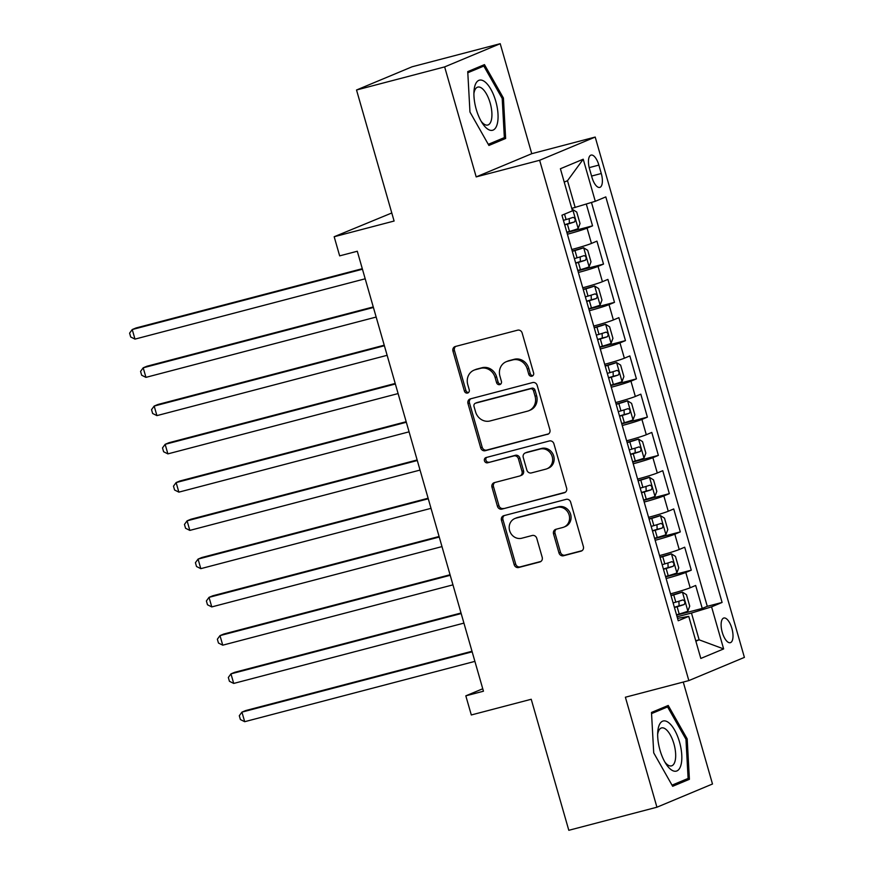 <?xml version="1.0" encoding="UTF-8"?>
<svg xmlns="http://www.w3.org/2000/svg" width="874" height="874" viewBox="0 0 874 874"><rect width="100%" height="100%" fill="white"/><g stroke="black" fill="none" stroke-linecap="round" stroke-linejoin="round"><path stroke-width="1.31" d="M531.927 376.191A2.742 2.502 -112.7 0 0 533.599 372.925L522.16 333.027A3.911 3.572 -112.7 0 0 517.616 330.175L455.343 346.497A3.911 3.572 -112.7 0 0 452.961 351.151L464.4 391.06A2.742 2.502 -112.7 0 0 467.874 392.95A2.742 2.502 -112.7 0 0 469.24 389.793L467.765 384.626A12.52 11.428 -112.7 0 1 474.003 370.172A12.52 11.428 -112.7 0 1 475.39 369.702L480.58 368.347A12.52 11.428 -112.7 0 1 495.099 377.459L496.574 382.626A2.742 2.502 -112.7 0 0 500.048 384.516A2.742 2.502 -112.7 0 0 501.414 381.359L499.939 376.191A12.52 11.428 -112.7 0 1 506.188 361.738A12.52 11.428 -112.7 0 1 507.565 361.279L512.754 359.913A12.52 11.428 -112.7 0 1 527.273 369.036L528.748 374.192A2.742 2.502 -112.7 0 0 531.927 376.191M731.866 628.351A12.749 5.168 75.3 0 0 723.836 618.016A12.749 5.168 75.3 0 0 722.263 632.361A12.749 5.168 75.3 0 0 730.293 642.696A12.749 5.168 75.3 0 0 731.866 628.351M558.978 552.903A3.911 3.572 -112.7 0 0 563.522 555.755L580.991 551.177A3.911 3.572 -112.7 0 0 583.373 546.523L570.667 502.2A3.911 3.572 -112.7 0 0 566.134 499.36L503.85 515.671A3.911 3.572 -112.7 0 0 501.468 520.336L514.174 564.648A3.911 3.572 -112.7 0 0 518.708 567.499L539.815 561.971A3.911 3.572 -112.7 0 0 542.197 557.306L536.767 538.34A3.911 3.572 -112.7 0 0 532.222 535.489L521.756 538.231A10.466 9.548 -112.7 0 1 509.826 531.25A10.466 9.548 -112.7 0 1 514.841 518.533A10.466 9.548 -112.7 0 1 515.999 518.14L557 507.401A10.466 9.548 -112.7 0 1 568.93 514.382A10.466 9.548 -112.7 0 1 563.916 527.098A10.466 9.548 -112.7 0 1 562.758 527.492L555.93 529.283A3.911 3.572 -112.7 0 0 553.548 533.948L558.978 552.903L560.485 552.281A3.911 3.572 -112.7 0 0 565.019 555.132L582.084 550.664M444.648 66.905L476.188 176.898L531.753 153.693L500.212 43.7L444.648 66.905L356.526 90L394.098 221.035L334.174 236.734L339.658 255.863L357.291 251.242L483.453 691.214L465.82 695.835L471.304 714.965L531.228 699.266L568.81 830.3L656.931 807.215L712.496 784L683.26 682.059M476.188 176.898L539.64 160.281L688.843 680.595L625.391 697.223L656.931 807.215M547.495 434.389A3.911 3.572 -112.7 0 0 549.888 429.724L537.182 385.412A3.911 3.572 -112.7 0 0 532.637 382.561L470.365 398.883A3.911 3.572 -112.7 0 0 467.983 403.548L480.689 447.859A3.911 3.572 -112.7 0 0 485.223 450.711L548.337 434.039M553.919 443.806L566.625 488.118A3.911 3.572 -112.7 0 1 564.243 492.783L501.971 509.105A3.911 3.572 -112.7 0 1 497.426 506.254L491.996 487.288A3.911 3.572 -112.7 0 1 494.378 482.623L519.637 476.013A3.911 3.572 -112.7 0 0 522.018 471.348L518.413 458.763A3.911 3.572 -112.7 0 0 513.868 455.922L487.572 462.805A2.742 2.502 -112.7 0 1 485.769 457.648A2.742 2.502 -112.7 0 1 486.064 457.55L549.385 440.966A3.911 3.572 -112.7 0 1 553.919 443.806M356.526 90L412.091 66.785L500.212 43.7M676.629 615.143L702.248 608.424L695.671 585.471L690.187 587.765L685.795 572.459A15.94 0.83 164 0 1 666.13 578.544M665.66 576.884L691.279 570.165L684.703 547.211L679.218 549.506L674.826 534.2A15.94 0.83 164 0 1 655.161 540.285M654.681 538.624L680.311 531.905L673.723 508.952L668.249 511.246L663.858 495.94A15.94 0.83 164 0 1 644.193 502.026M643.712 500.365L669.342 493.646L662.754 470.693L657.281 472.987L652.889 457.681A15.94 0.83 164 0 1 633.224 463.766M632.743 462.106L658.373 455.387L651.786 432.433L646.301 434.728L641.92 419.422A15.94 0.83 164 0 1 622.255 425.507M621.775 423.846L647.394 417.138L640.817 394.174L635.332 396.468L630.952 381.162A15.94 0.83 164 0 1 611.276 387.248M610.806 385.587L636.425 378.879L629.848 355.915L624.364 358.209L619.972 342.903A15.94 0.83 164 0 1 600.307 348.988M599.837 347.328L625.456 340.62L618.879 317.655L613.395 319.95L609.003 304.644A15.94 0.83 164 0 1 589.338 310.729M588.857 309.068L614.488 302.36L607.9 279.407L602.426 281.69L598.034 266.384A15.94 0.83 164 0 1 578.37 272.48M577.889 270.809L603.519 264.101L596.931 241.148L591.458 243.431A15.94 0.83 164 0 1 571.782 249.516M589.557 168.988L591.971 177.4A12.356 5.004 75.3 0 0 599.75 187.407A12.356 5.004 75.3 0 0 601.279 173.522L598.865 165.099A12.356 5.004 75.3 0 0 591.075 155.091A12.356 5.004 75.3 0 0 589.557 168.988M539.64 160.281L595.205 137.065L744.397 657.39L688.843 680.595M702.248 608.424L707.284 606.327L722.088 602.448L605.802 196.901L595.292 201.293L571.76 208.394M722.088 602.448L711.578 606.84L723.639 648.923L700.817 658.45L688.745 616.367L678.235 620.759L561.949 215.222L572.459 210.831L560.398 168.748L583.22 159.21L595.292 201.293M566.92 232.55L592.55 225.842L587.066 228.125A15.94 0.83 164 0 1 567.401 234.221M603.519 264.101L598.034 266.384M614.488 302.36L609.003 304.644M625.456 340.62L619.972 342.903M636.425 378.879L630.952 381.162M647.394 417.138L641.92 419.422M658.373 455.387L652.889 457.681M669.342 493.646L663.858 495.94M680.311 531.905L674.826 534.2M691.279 570.165L685.795 572.459M707.284 606.327L591.48 202.473M592.55 225.842L586.301 204.068M695.726 640.718L699.145 639.823L691.465 613.035L677.099 616.804M575.179 207.499L567.499 180.721L564.222 182.087M391.792 212.983L334.174 236.734M531.753 153.693L595.205 137.065M482.743 688.767L465.82 695.835M695.868 641.188L699.145 639.823L723.639 648.923M677.558 618.366L688.745 616.367M582.761 287.775A15.94 0.83 -16 0 0 602.426 281.69M593.73 326.035A15.94 0.83 -16 0 0 613.395 319.95M604.699 364.294A15.94 0.83 -16 0 0 624.364 358.209M615.667 402.553A15.94 0.83 -16 0 0 635.332 396.468M626.636 440.813A15.94 0.83 -16 0 0 646.301 434.728M637.605 479.072A15.94 0.83 -16 0 0 657.281 472.987M648.584 517.332A15.94 0.83 -16 0 0 668.249 511.246M659.553 555.591A15.94 0.83 -16 0 0 679.218 549.506M670.522 593.85A15.94 0.83 -16 0 0 690.187 587.765M691.465 613.035L711.578 606.84M567.499 180.721L583.22 159.21M469.961 112.025L488.916 145.455L505.642 138.463L503.424 98.052L484.469 64.621L467.743 71.613L469.961 112.025M689.4 779.302L687.183 738.88L668.228 705.46L651.491 712.452L653.719 752.864L672.663 786.283L689.4 779.302L680.442 781.64M502.157 98.38L503.424 98.052M496.683 140.812L505.642 138.463M685.915 739.218L687.183 738.88M532.922 375.634A2.742 2.502 -112.7 0 1 530.256 373.569L528.77 368.402A12.52 11.428 -112.7 0 0 514.251 359.29L512.754 359.913M506.188 361.738L507.685 361.115A12.52 11.428 -112.7 0 1 509.061 360.645L514.251 359.29M474.003 370.172L475.511 369.549A12.52 11.428 -112.7 0 1 476.887 369.079L482.077 367.725A12.52 11.428 -112.7 0 1 496.596 376.836L498.082 382.004A2.742 2.502 -112.7 0 0 500.747 384.068M455.747 346.388A3.911 3.572 -112.7 0 0 454.458 350.529L465.897 390.427A2.742 2.502 -112.7 0 0 468.573 392.502M470.769 398.773A3.911 3.572 -112.7 0 0 469.48 402.914L482.186 447.226A3.911 3.572 -112.7 0 0 486.72 450.077L548.599 433.865M533.522 390.809A2.742 2.502 -112.7 0 0 530.343 388.821L475.674 403.143A2.742 2.502 -112.7 0 0 474.003 406.41L475.565 411.851A12.52 11.428 -112.7 0 0 490.085 420.962L527.448 411.173A12.52 11.428 -112.7 0 0 528.836 410.714A12.52 11.428 -112.7 0 0 535.074 396.261L533.522 390.809L535.019 390.186A2.742 2.502 -112.7 0 0 531.84 388.187L530.343 388.821M475.369 403.242L476.876 402.619A2.742 2.502 -112.7 0 1 477.171 402.51L531.84 388.187M528.836 410.714L530.332 410.081A12.52 11.428 -112.7 0 0 536.581 395.627L535.074 396.261M535.019 390.186L536.581 395.627M565.347 492.259L501.971 509.105M494.782 482.524A3.911 3.572 -112.7 0 0 493.493 486.665L498.934 505.62A3.911 3.572 -112.7 0 0 503.468 508.471M520.063 475.86L521.559 475.238A3.911 3.572 -112.7 0 0 523.515 470.715L519.91 458.14A3.911 3.572 -112.7 0 0 515.376 455.288L487.572 462.805M486.665 457.397A2.742 2.502 -112.7 0 0 489.079 462.182M545.846 469.141A10.466 9.548 -112.7 0 0 546.993 468.748A10.466 9.548 -112.7 0 0 552.018 456.042A10.466 9.548 -112.7 0 0 540.077 449.05L525.635 452.83A3.911 3.572 -112.7 0 0 523.253 457.495L526.858 470.081A3.911 3.572 -112.7 0 0 531.392 472.921L545.846 469.141M546.993 468.748L548.501 468.125A10.466 9.548 -112.7 0 0 553.515 455.409A10.466 9.548 -112.7 0 0 541.585 448.428L540.077 449.05M525.208 452.983L526.705 452.35A3.911 3.572 -112.7 0 1 527.131 452.208L541.585 448.428M556.334 529.174A3.911 3.572 -112.7 0 0 555.045 533.315L560.485 552.281M563.916 527.098L565.412 526.476A10.466 9.548 -112.7 0 0 570.438 513.759A10.466 9.548 -112.7 0 0 558.497 506.778L557 507.401M514.841 518.533L516.348 517.911A10.466 9.548 -112.7 0 1 517.495 517.517L558.497 506.778M504.254 515.562A3.911 3.572 -112.7 0 0 502.965 519.702L515.671 564.025A3.911 3.572 -112.7 0 0 520.216 566.865L540.919 561.447M566.822 232.2L569.487 231.424A10.564 0.546 164 0 0 578.118 228.627L580.019 223.547L576.731 212.065L572.634 209.498A10.564 0.546 164 0 1 572.142 209.694M362.284 268.689L135.983 327.979L132.236 329.542L134.978 339.112L365.19 278.795M564.735 224.935L567.401 224.159A10.564 0.546 -16 0 0 574.469 221.941C575.769 219.778 575.321 218.249 573.147 217.353A10.564 0.546 164 0 1 566.09 219.571L563.424 220.346M569.192 218.642L569.4 223.274L564.659 224.673M362.448 269.225L132.236 329.542L129.603 333.147L130.696 336.971L134.978 339.112M495.744 101.144A25.903 10.488 75.3 0 0 482.94 80.605A25.903 10.488 75.3 0 0 473.992 91.191A25.903 10.488 75.3 0 0 476.232 109.305A25.903 10.488 75.3 0 0 482.415 123.332A25.903 10.488 75.3 0 0 495.82 127.549A25.903 10.488 75.3 0 0 495.744 101.144M481.181 121.322A19.61 7.942 75.3 0 0 487.747 125.037A19.61 7.942 75.3 0 0 490.161 102.979A19.61 7.942 75.3 0 0 477.805 87.094A19.61 7.942 75.3 0 0 473.905 93.551M467.798 72.76L483.835 66.063L502.2 98.456L504.353 137.611L488.271 144.33M476.286 68.041L483.835 66.063M668.446 722.481A25.903 10.488 75.3 0 0 657.751 732.03A25.903 10.488 75.3 0 0 666.163 764.171A25.903 10.488 75.3 0 0 671.035 769.633A25.903 10.488 75.3 0 0 681.764 754.961A25.903 10.488 75.3 0 0 668.446 722.481M664.939 762.161A19.61 7.942 75.3 0 0 667.507 764.75A19.61 7.942 75.3 0 0 671.505 765.875A19.61 7.942 75.3 0 0 675.154 749.324A19.61 7.942 75.3 0 0 665.551 729.047A19.61 7.942 75.3 0 0 661.563 727.922A19.61 7.942 75.3 0 0 657.652 734.379M651.556 713.599L667.594 706.902L685.959 739.284L688.111 778.439L672.03 785.158M660.045 708.88L667.594 706.902M577.79 270.459L580.456 269.684A10.564 0.546 164 0 0 589.087 266.887L590.988 261.807L587.699 250.325L583.603 247.757A10.564 0.546 164 0 1 574.972 250.554L572.306 251.33M583.603 247.757L572.23 251.067M373.264 306.938L146.963 366.228L143.205 367.801L145.947 377.36L376.159 317.054M575.704 263.194L578.38 262.418A10.564 0.546 -16 0 0 585.438 260.201C586.738 258.038 586.301 256.508 584.127 255.612A10.564 0.546 164 0 1 577.059 257.83L574.393 258.606M580.161 256.901L580.369 261.534L575.638 262.932M373.417 307.484L143.205 367.801L140.572 371.395L141.664 375.23L145.947 377.36M588.759 308.719L591.436 307.943A10.564 0.546 164 0 0 600.056 305.146L601.967 300.066L598.668 288.584L594.571 286.017A10.564 0.546 164 0 1 585.941 288.813L583.275 289.589M594.571 286.017L583.198 289.327M384.232 345.197L157.932 404.487L154.174 406.06L156.916 415.62L387.127 355.314M586.673 301.454L589.349 300.678A10.564 0.546 -16 0 0 596.407 298.46C597.707 296.297 597.27 294.767 595.096 293.872A10.564 0.546 164 0 1 588.027 296.089L585.361 296.854M591.13 295.161L591.337 299.793L586.607 301.191M384.385 345.743L154.174 406.06L151.541 409.655L152.644 413.489L156.916 415.62M599.728 346.978L602.404 346.202A10.564 0.546 164 0 0 611.024 343.406L612.936 338.325L609.637 326.843L605.54 324.276A10.564 0.546 164 0 1 596.92 327.073L594.244 327.848M605.54 324.276L594.178 327.586M395.201 383.457L168.9 442.747L165.142 444.32L167.884 453.879L398.096 393.573M597.652 339.713L600.318 338.937A10.564 0.546 -16 0 0 607.375 336.719C608.675 334.556 608.238 333.027 606.064 332.131A10.564 0.546 164 0 1 598.996 334.349L596.33 335.113M602.099 333.42L602.306 338.052L597.576 339.451M395.354 384.003L165.142 444.32L162.509 447.914L163.613 451.749L167.884 453.879M610.707 385.237L613.373 384.462A10.564 0.546 164 0 0 621.993 381.665L623.905 376.585L620.616 365.103L616.509 362.535A10.564 0.546 164 0 1 607.889 365.332L605.223 366.108M616.509 362.535L605.147 365.845M406.17 421.716L179.869 481.006L176.122 482.579L178.864 492.138L409.065 431.832M608.621 377.972L611.287 377.197A10.564 0.546 -16 0 0 618.355 374.979C619.644 372.816 619.207 371.286 617.033 370.39A10.564 0.546 164 0 1 609.976 372.608L607.299 373.373M613.067 371.679L613.275 376.312L608.544 377.71M406.323 422.262L176.122 482.579L173.478 486.173L174.582 489.997L178.864 492.138M621.676 423.497L624.342 422.721A10.564 0.546 164 0 0 632.962 419.924L634.874 414.844L631.585 403.362L627.477 400.795A10.564 0.546 164 0 1 618.858 403.591L616.192 404.367M627.477 400.795L616.115 404.105M417.138 459.975L190.838 519.265L187.091 520.838L189.833 530.398L420.044 470.081M619.59 416.221L622.255 415.456A10.564 0.546 -16 0 0 629.324 413.238C630.613 411.075 630.176 409.545 628.002 408.65A10.564 0.546 164 0 1 620.944 410.867L618.268 411.632M624.036 409.939L624.255 414.56L619.513 415.969M417.302 460.522L187.091 520.838L184.458 524.433L185.55 528.257L189.833 530.398M632.645 461.756L635.311 460.98A10.564 0.546 164 0 0 643.941 458.184L645.842 453.103L642.554 441.621L638.457 439.054A10.564 0.546 164 0 1 629.826 441.851L627.161 442.626M638.457 439.054L627.084 442.364M428.107 498.235L201.807 557.525L198.059 559.098L200.802 568.657L431.013 508.34M630.558 454.48L633.224 453.715A10.564 0.546 -16 0 0 640.292 451.497C641.592 449.334 641.145 447.805 638.97 446.909A10.564 0.546 164 0 1 631.913 449.116L629.247 449.892M635.016 448.198L635.223 452.819L630.482 454.229M428.271 498.781L198.059 559.098L195.426 562.692L196.519 566.516L200.802 568.657M643.614 500.015L646.279 499.24A10.564 0.546 164 0 0 654.91 496.443L656.811 491.363L653.523 479.881L649.426 477.313A10.564 0.546 164 0 1 640.795 480.11L638.129 480.886M649.426 477.313L638.053 480.624M439.087 536.494L212.786 595.784L209.028 597.357L211.77 606.917L441.982 546.6M641.527 492.739L644.204 491.975A10.564 0.546 -16 0 0 651.261 489.757C652.561 487.594 652.124 486.064 649.95 485.157A10.564 0.546 164 0 1 642.882 487.375L640.216 488.151M645.984 486.457L646.192 491.079L641.461 492.488M439.24 537.04L209.028 597.357L206.395 600.951L207.488 604.775L211.77 606.917M654.582 538.275L657.259 537.499A10.564 0.546 164 0 0 665.879 534.702L667.791 529.611L664.491 518.14L660.394 515.573A10.564 0.546 164 0 1 651.764 518.369L649.098 519.145M660.394 515.573L649.021 518.883M450.055 574.753L223.755 634.043L219.997 635.616L222.739 645.176L452.951 584.859M652.496 530.999L655.172 530.234A10.564 0.546 -16 0 0 662.23 528.016C663.53 525.853 663.093 524.324 660.919 523.417A10.564 0.546 164 0 1 653.85 525.635L651.185 526.41M656.953 524.717L657.161 529.338L652.43 530.747M450.208 575.3L219.997 635.616L217.364 639.211L218.467 643.035L222.739 645.176M665.551 576.534L668.228 575.758A10.564 0.546 164 0 0 676.847 572.951L678.759 567.871L675.46 556.399L671.363 553.832A10.564 0.546 164 0 1 662.743 556.629L660.067 557.404M671.363 553.832L660.001 557.142M461.024 613.013L234.724 672.303L230.965 673.865L233.708 683.435L463.919 623.118M663.475 569.258L666.141 568.493A10.564 0.546 -16 0 0 673.199 566.276C674.499 564.112 674.062 562.583 671.888 561.676A10.564 0.546 164 0 1 664.819 563.894L662.153 564.67M667.922 562.976L668.129 567.597L663.399 569.007M461.177 613.559L230.965 673.865L228.333 677.47L229.436 681.294L233.708 683.435M676.531 614.793L679.196 614.018A10.564 0.546 164 0 0 687.816 611.21L689.728 606.13L686.44 594.659L682.332 592.08A10.564 0.546 164 0 1 673.712 594.888L671.046 595.664M682.332 592.08L670.97 595.402M471.993 651.272L245.692 710.562L241.934 712.124L244.687 721.695L474.888 661.378M674.444 607.517L677.11 606.742A10.564 0.546 -16 0 0 684.178 604.535C685.467 602.372 685.03 600.831 682.856 599.935A10.564 0.546 164 0 1 675.799 602.153L673.122 602.929M678.89 601.236L679.098 605.857L674.367 607.266M472.146 651.818L241.934 712.124L239.301 715.73L240.405 719.553L244.687 721.695M591.458 243.431L587.066 228.125M589.196 167.633L598.865 165.099M591.578 176.056L601.279 173.522M528.77 368.402L527.273 369.036M509.061 360.645L507.565 361.279M498.082 382.004L496.574 382.626M496.596 376.836L495.099 377.459M482.077 367.725L480.58 368.347M476.887 369.079L475.39 369.702M465.897 390.427L464.4 391.06M454.458 350.529L452.961 351.151M530.256 373.569L528.748 374.192M486.72 450.077L485.223 450.711M482.186 447.226L480.689 447.859M469.48 402.914L467.983 403.548M477.171 402.51L475.674 403.143M565.085 492.433L564.243 492.783M498.934 505.62L497.426 506.254M493.493 486.665L491.996 487.288M523.515 470.715L522.018 471.348M519.91 458.14L518.413 458.763M515.376 455.288L513.868 455.922M527.131 452.208L525.635 452.83M555.045 533.315L553.548 533.948M517.495 517.517L515.999 518.14M540.656 561.621L539.815 561.971M520.216 566.865L518.708 567.499M515.671 564.025L514.174 564.648M502.965 519.702L501.468 520.336M581.833 550.828L580.991 551.177M565.019 555.132L563.522 555.755M578.162 228.496L572.732 209.563M566.09 219.571L564.528 214.141M569.487 231.424L567.401 224.159M569.4 223.274L574.469 221.941M589.131 266.756L583.701 247.823M577.059 257.83L574.972 250.554M580.456 269.684L578.38 262.418M580.369 261.534L585.438 260.201M600.099 305.015L594.67 286.082M588.027 296.089L585.941 288.813M591.436 307.943L589.349 300.678M591.337 299.793L596.407 298.46M611.079 343.274L605.649 324.341M598.996 334.349L596.92 327.073M602.404 346.202L600.318 338.937M602.306 338.052L607.375 336.719M622.048 381.534L616.618 362.601M609.976 372.608L607.889 365.332M613.373 384.462L611.287 377.197M613.275 376.312L618.355 374.979M633.016 419.793L627.587 400.86M620.944 410.867L618.858 403.591M624.342 422.721L622.255 415.456M624.255 414.56L629.324 413.238M643.985 458.052L638.555 439.119M631.913 449.116L629.826 441.851M635.311 460.98L633.224 453.715M635.223 452.819L640.292 451.497M654.954 496.312L649.524 477.368M642.882 487.375L640.795 480.11M646.279 499.24L644.204 491.975M646.192 491.079L651.261 489.757M665.922 534.571L660.493 515.627M653.85 525.635L651.764 518.369M657.259 537.499L655.172 530.234M657.161 529.338L662.23 528.016M676.902 572.831L671.472 553.887M664.819 563.894L662.743 556.629M668.228 575.758L666.141 568.493M668.129 567.597L673.199 566.276M687.871 611.09L682.441 592.146M675.799 602.153L673.712 594.888M679.196 614.018L677.11 606.742M679.098 605.857L684.178 604.535"/></g></svg>
